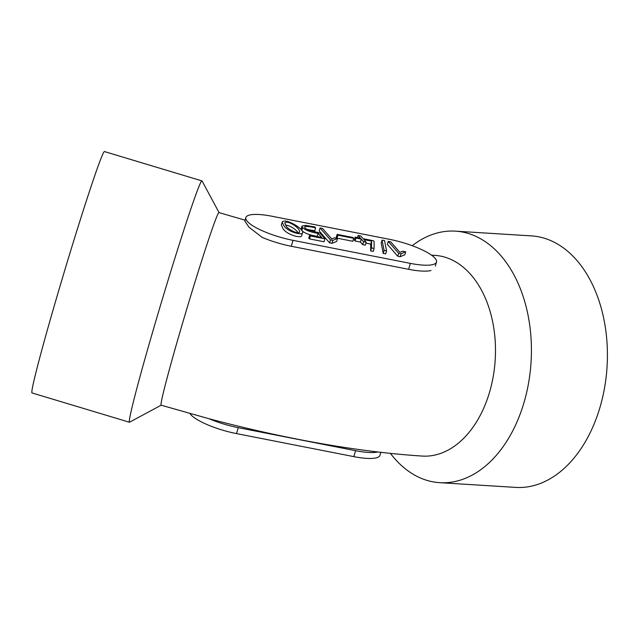 <?xml version="1.0" encoding="UTF-8"?>
<svg xmlns="http://www.w3.org/2000/svg" width="639" height="639" viewBox="0 0 639 639"><rect width="100%" height="100%" fill="white"/><g stroke="black" fill="none" stroke-linecap="round" stroke-linejoin="round"><path stroke-width="0.96" d="M189.975 413.561A38.18 9.202 16.3 0 0 236.51 433.593L353.846 456.629A38.18 9.202 16.3 0 0 379.973 455.295L380.844 452.34M245.096 220.167L219.033 212.619A100.547 3.123 106.7 0 0 187.075 308.006A100.547 3.123 106.7 0 0 161.1 405.19L209.121 418.769A38.18 9.202 16.3 0 0 238.243 427.667L355.58 450.703A38.18 9.202 16.3 0 0 377.745 451.981M431.501 255.153L434.816 255.376A100.547 66.76 93.6 0 1 495.193 359.877A100.547 66.76 93.6 0 1 422.315 456.078C374.933 453.011 323.007 445.223 266.527 432.723A363.088 87.503 16.3 0 1 209.121 418.769M412.195 245.711A126.003 83.653 93.6 0 1 455.391 231.15A126.003 83.653 93.6 0 1 531.057 362.113A126.003 83.653 93.6 0 1 439.728 482.669A126.003 83.653 93.6 0 1 390.429 453.402M455.391 231.15L531.384 235.887A126.003 83.653 93.6 0 1 607.05 366.842A126.003 83.653 93.6 0 1 515.721 487.405L439.728 482.669M219.081 212.635L202.1 181.013A126.003 3.922 106.7 0 0 202.004 180.917A126.003 3.922 106.7 0 0 161.955 300.45A126.003 3.922 106.7 0 0 129.405 422.235A126.003 3.922 106.7 0 0 129.541 422.211L161.148 405.206M202.004 180.917L104.548 151.595A126.003 3.922 106.7 0 0 64.499 271.128A126.003 3.922 106.7 0 0 31.95 392.921L129.405 422.235M431.037 270.521A38.18 9.202 -163.7 0 1 408.625 269.307L291.28 246.271A38.18 9.202 -163.7 0 1 262.166 237.373L249.002 227.228L244.865 221.15M293.013 240.344A38.18 9.202 -163.7 0 1 245.855 217.579A38.18 9.202 -163.7 0 1 271.982 216.254L389.327 239.282A38.18 9.202 -163.7 0 1 436.485 262.046A38.18 9.202 -163.7 0 1 410.358 263.38L293.013 240.344L291.28 246.271M404.83 254.769L400.15 256.726L397.801 256.263L387.362 244.314L388.232 241.35L390.717 241.846L399.87 252.325L402.65 251.207L405.693 251.806L404.83 254.769M385.7 253.867L383.224 253.379L381.203 243.092L382.074 240.12L384.55 240.607L386.571 250.903L385.7 253.867M352.816 241.27L336.993 238.163L336.274 237.341L337.144 234.377L352.96 237.484L353.679 238.299L352.816 241.27M336.665 241.39L331.953 243.339L329.636 242.884L319.196 230.935L320.067 227.963L322.551 228.466L331.705 238.938L334.485 237.828L337.528 238.427L336.665 241.39M317.535 236.646L317.287 236.366C309.923 235.176 304.739 233.251 301.736 230.575L301.089 229.089L301.951 226.126L305.41 225.351L314.859 226.965L315.602 227.819L314.739 230.783L306.664 229.313M315.602 227.819L309.971 226.709L305.242 226.486L304.619 227.013L305.083 228.099L307.782 229.888L319.891 233.035L324.924 238.802L324.061 241.766L309.532 238.914L308.789 238.067L309.659 235.104L321.705 237.468L318.15 233.403L317.287 236.366M301.632 235.711L301.608 235.831C301.193 238.435 287.342 235.104 283.037 228.778L281.368 224.944M358.12 235.464L360.739 235.975L363.128 238.714L373.456 240.743L374.134 241.526L374.087 248.451L371.499 247.948L371.618 241.119L363.911 239.609L366.171 242.197L365.308 245.16L362.688 244.649L360.428 242.061L355.068 241.007L354.286 240.112L355.148 237.149L360.516 238.203L358.12 235.464L357.497 237.604M374.087 248.451L373.224 251.415L370.636 250.911L370.748 244.082L365.899 243.132M366.171 242.197L363.559 241.686L361.299 239.098L360.428 242.061M361.299 239.098L355.931 238.043L355.068 241.007M355.931 238.043L355.148 237.149M371.499 247.948L370.636 250.911M371.618 241.119L370.748 244.082M363.559 241.686L362.688 244.649M283.9 225.815L282.19 222.108C285.457 217.236 305.762 230.415 302.471 232.86C302.063 235.471 288.205 232.141 283.9 225.815M286.392 226.31C286.983 228.498 298.062 234.872 299.667 232.013C299.667 230.12 297.91 227.907 294.411 225.391C289.523 222.3 286.296 221.453 284.738 222.859L286.392 226.31M298.086 232.74C297.127 230.887 291.392 225.607 285.457 225.104M318.15 233.403C310.794 232.213 305.61 230.288 302.606 227.612L301.951 226.126M324.924 238.802L310.394 235.951L309.532 238.914M310.394 235.951L309.659 235.104M337.528 238.427L332.823 240.376L331.953 243.339M332.823 240.376L330.499 239.921L329.636 242.884M330.499 239.921L320.067 227.963M353.679 238.299L337.855 235.2L336.993 238.163M337.855 235.2L337.144 234.377M386.571 250.903L384.087 250.416L383.224 253.379M384.087 250.416L382.074 240.12M405.693 251.806L401.012 253.763L400.15 256.726M401.012 253.763L398.664 253.3L397.801 256.263M398.664 253.3L388.232 241.35M236.51 433.593L238.243 427.667M353.846 456.629L355.58 450.703M410.358 263.38L408.625 269.307M302.606 227.612L301.736 230.575M245.855 217.579L244.817 221.134M436.485 262.046L435.311 266.072M282.198 222.108L281.328 225.08M302.471 232.86L301.6 235.823"/></g></svg>
